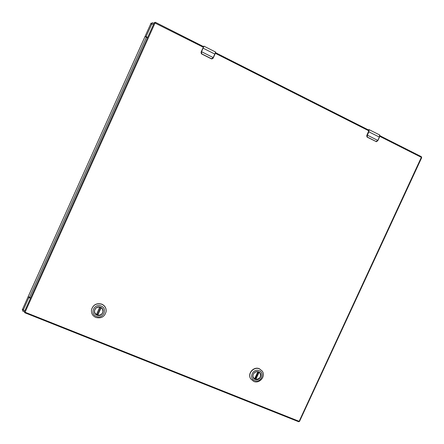 <?xml version="1.0" encoding="UTF-8"?>
<svg xmlns="http://www.w3.org/2000/svg" width="444" height="444" viewBox="0 0 444 444"><rect width="100%" height="100%" fill="white"/><g stroke="black" fill="none" stroke-linecap="round" stroke-linejoin="round"><path stroke-width="0.67" d="M30.519 298.135L29.609 297.769L28.605 298.057L22.805 311.1M152.37 22.705L146.292 36.108L146.753 37.035L147.636 37.479M29.609 297.769L28.605 298.057M29.748 297.558L30.619 297.907M146.292 36.108L146.709 37.235L147.558 37.657M145.987 37.068L146.276 36.192M28.682 297.941L29.099 297.164M151.937 23.504L151.099 23.06L145.06 36.408L145.971 36.874M28.988 297.269L28.05 296.892L22.261 309.901M28.521 296.814L29.526 297.352L146.381 37.257L145.055 36.419L28.277 296.459L28.521 296.814L28.055 296.881L28.272 296.475M145.055 36.43L144.911 36.83M145.316 36.835L144.899 36.841L28.05 296.892M146.381 37.257L147.491 37.807M30.664 297.813L29.526 297.352M255.217 379.209L253.524 377.789C251.471 374.841 255.267 370.463 258.536 372L260.162 373.321C262.337 376.24 258.547 380.758 255.217 379.209M255.189 379.392C250.394 377.661 254.007 369.808 258.63 371.917C263.414 373.659 259.807 381.479 255.189 379.392M259.174 370.729C265.473 373.027 260.728 383.327 254.645 380.58C248.318 378.305 253.08 367.948 259.174 370.729M253.713 381.413C259.524 384.11 266.095 376.185 262.243 371.14L259.468 368.903C253.829 366.25 247.241 373.759 250.727 378.882L253.713 381.413M262.188 371.056L259.363 368.742C253.724 366.089 247.142 373.598 250.627 378.715L250.677 378.799M259.352 372.466L260.095 373.271C261.277 377.023 259.851 379.037 255.827 379.315L254.889 378.499M253.324 377.417L254.723 378.86L257.953 371.817L254.723 378.86M253.502 377.705L253.069 376.69M255.217 378.599L258.297 371.911M97.042 314.985C95.166 314.08 94.333 312.609 94.555 310.567C95.51 307.686 97.486 306.626 100.483 307.387C102.27 308.241 103.108 309.635 102.991 311.571C102.148 314.596 100.161 315.734 97.042 314.985M96.975 315.162C91.68 313.242 95.421 304.961 100.538 307.281C105.816 309.218 102.087 317.466 96.975 315.162M101.104 306.033C108.053 308.58 103.141 319.441 96.409 316.417C89.427 313.886 94.361 302.969 101.104 306.033M95.826 317.454C101.321 318.742 104.767 316.722 106.16 311.383C106.294 308.086 104.834 305.716 101.793 304.268C96.67 302.947 93.251 304.734 91.531 309.64C91.076 313.242 92.507 315.845 95.826 317.454M106.166 311.322L106.177 311.266C106.305 307.97 104.851 305.6 101.809 304.151C96.692 302.83 93.273 304.617 91.553 309.518L91.542 309.579M102.597 309.324L102.975 311.522C102.32 314.197 100.583 315.401 97.769 315.129L97.636 314.585L96.775 314.252M94.661 310.117L94.589 310.523C94.367 312.237 94.977 313.586 96.409 314.58L99.956 307.215L96.598 314.635M94.589 310.523L95.588 308.486M97.636 314.585L100.821 307.542M373.054 131.64L369.147 129.654L368.886 131.801L367.343 135.154L377.811 140.426L379.348 137.085L368.648 131.729C369.18 130.447 369.203 129.776 368.714 129.715L368.154 129.792M368.648 131.729L367.105 135.081L367.404 137.124L376.035 141.464L377.911 140.504L379.454 137.168L379.581 134.926L373.293 131.746M368.82 130.814L366.766 135.514L366.96 136.935L366.755 135.52L368.487 131.774M366.755 135.52L367.305 137.213L366.96 136.935M376.373 141.669L367.305 137.213L376.035 141.464M376.568 141.664L377.911 140.504L376.568 141.664L375.935 141.547M202.93 48.096L201.326 51.648L201.787 53.874L211.405 58.708L213.353 57.698L214.952 54.162L215.568 52.02L203.946 46.148L201.532 51.704L213.198 57.576L214.802 54.04L202.93 48.096L203.63 46.287M203.291 47.225L201.077 52.153L201.332 53.685L201.077 52.153L203.291 47.225M201.077 52.159L201.726 53.99L201.332 53.685M211.816 58.952L213.148 58.142L211.816 58.952L211.338 58.824L201.726 53.99L211.405 58.708M24.858 310.728L23.199 310.067M151.809 23.782L153.424 24.598M151.593 24.265L150.716 23.826M22.527 309.191L23.427 309.551M255.594 379.204L258.846 372.144M259.068 372.272L255.827 379.315M254.595 378.815L257.831 371.789M97.569 315.029L100.927 307.603M101.121 307.714L97.769 315.129M96.409 314.58L99.761 307.165M368.015 129.726L368.714 129.715M367.127 135.598L367.105 135.081M379.448 137.152L379.792 135.348M213.353 57.698L215.601 52.337M201.315 52.176L201.326 51.648M211.338 58.824L212.904 58.503M421.611 157.664L421.373 156.682L379.881 135.72L421.373 156.682L421.339 157.337L379.764 136.341M203.557 46.631L155.372 22.289L203.552 46.653M155.356 22.3L154.29 22.672L24.403 311.744L24.825 312.792L25.053 312.226L24.403 311.744L154.29 22.677L155.372 22.289L25.053 312.226L299.139 421.328L421.339 157.337L421.7 157.631L299.578 421.284M203.313 47.23L154.29 22.672M215.556 52.719L369.075 130.281M24.847 312.77L298.69 421.75L299.606 421.384L298.69 421.75L24.847 312.77L24.398 311.755M368.964 130.891L215.323 53.302M22.766 311.144L24.381 311.788M152.375 22.661L153.94 23.454M23.105 310.278L22.233 309.934M151.948 23.482L151.099 23.06M259.907 372.988L260.095 373.271M103.019 311.116L102.975 311.522M379.581 134.926C380.025 134.993 379.981 135.742 379.454 137.168L377.911 140.504M368.803 130.808L368.481 131.757M214.952 54.162C216.245 50.999 215.545 52.675 215.568 52.02M369.075 130.258L215.562 52.697"/></g></svg>
